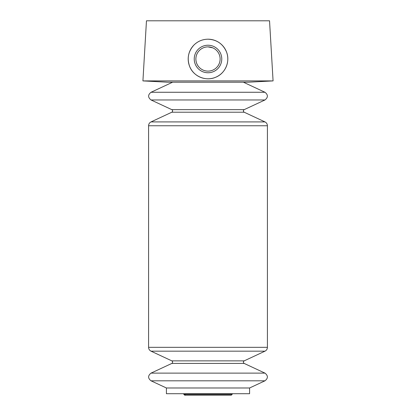 <?xml version="1.0" encoding="UTF-8"?>
<svg xmlns="http://www.w3.org/2000/svg" width="416" height="416" viewBox="0 0 416 416"><rect width="100%" height="100%" fill="white"/><g stroke="black" fill="none" stroke-linecap="round" stroke-linejoin="round"><path stroke-width="0.62" d="M212.711 47.83L208 46.878A12.116 12.116 0 0 1 218.494 65.057A12.116 12.116 0 0 1 197.506 65.057A12.116 12.116 0 0 1 208 46.878M142.922 80.907L273.078 80.907L269.537 20.8L146.463 20.8L142.922 80.907L167.539 82.196L248.461 82.196L273.078 80.907M194.106 44.881C197.98 41.174 202.608 39.276 208 39.192C216.689 39.608 222.82 43.763 226.398 51.667C230.558 61.563 225.222 73.674 215.431 77.355C205.65 81.593 193.305 76.237 189.67 66.492C186.779 58.427 188.261 51.225 194.106 44.881M249.59 387.982L166.41 387.982L166.41 393.713L249.59 393.713L249.59 387.982L264.966 380.812C268.18 378.248 268.18 375.684 264.966 373.121L151.034 373.121C147.82 375.684 147.82 378.248 151.034 380.812L264.966 380.812M208 39.192A19.807 19.807 0 0 1 226.938 64.797A19.807 19.807 0 0 1 196.914 75.405A19.807 19.807 0 0 1 195.556 43.592M198.338 41.709A19.807 19.807 0 0 1 200.58 40.633M208 45.23A13.764 13.764 0 0 1 219.918 65.879A13.764 13.764 0 0 1 196.082 65.879A13.764 13.764 0 0 1 208 45.23M183.378 393.713L183.94 394.342L232.06 394.342L232.622 393.713M185.364 393.994C185.198 395.387 184.725 395.502 183.94 394.342M166.41 387.982L151.034 380.812M172.635 82.196L151.034 92.269C147.82 94.832 147.82 97.396 151.034 99.965L171.813 109.652C172.89 110.51 172.89 111.363 171.813 112.216L151.034 121.909C149.474 122.715 148.652 123.999 148.585 125.757L148.585 347.329C148.652 349.086 149.474 350.366 151.034 351.172L171.813 360.864C172.89 361.717 172.89 362.575 171.813 363.428L151.034 373.121M171.813 363.428L244.187 363.428L264.966 373.121M171.813 360.864L244.187 360.864C243.11 361.717 243.11 362.575 244.187 363.428M151.034 351.172L264.966 351.172C266.526 350.366 267.348 349.086 267.415 347.329L267.415 125.757C267.348 123.999 266.526 122.715 264.966 121.909L151.034 121.909M148.585 347.329L267.415 347.329M148.585 125.757L267.415 125.757M151.034 99.965L264.966 99.965C268.18 97.396 268.18 94.832 264.966 92.269L151.034 92.269M171.813 112.216L244.187 112.216L264.966 121.909M171.813 109.652L244.187 109.652C243.11 110.51 243.11 111.363 244.187 112.216M232.06 394.342L231.286 395.2L184.714 395.2M244.187 360.864L264.966 351.172M244.187 109.652L264.966 99.965M243.365 82.196L264.966 92.269"/></g></svg>
